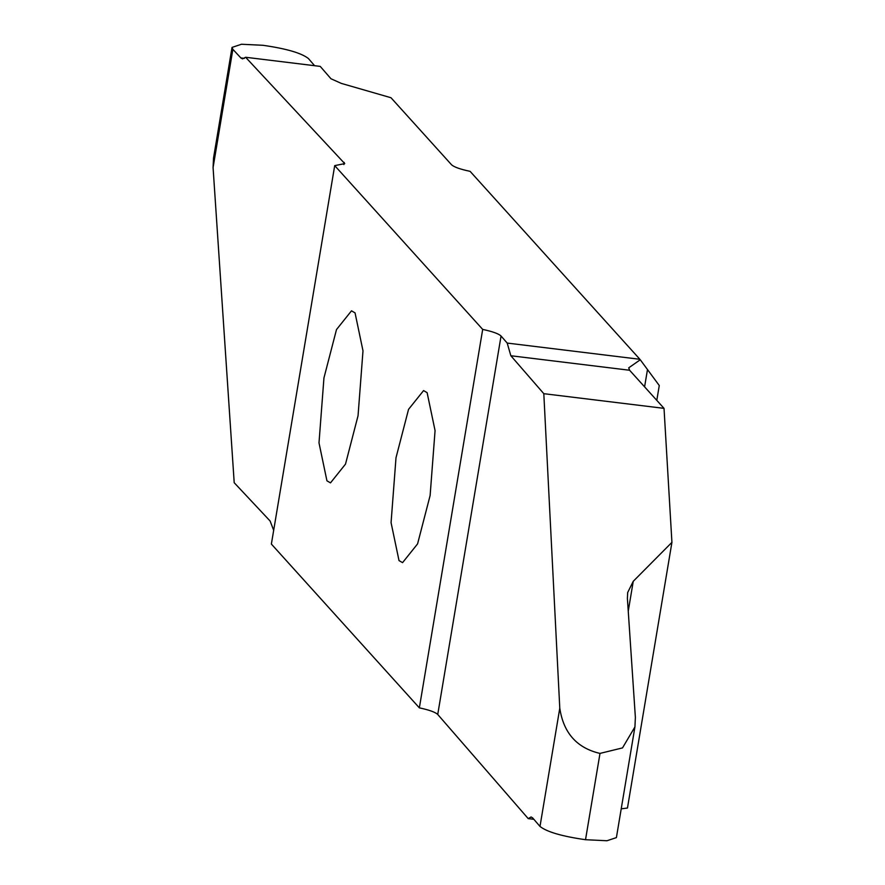 <?xml version="1.0" encoding="UTF-8"?>
<svg xmlns="http://www.w3.org/2000/svg" width="885" height="885" viewBox="0 0 885 885"><rect width="100%" height="100%" fill="white"/><g stroke="black" fill="none" stroke-linecap="round" stroke-linejoin="round"><path stroke-width="1.33" d="M323.943 377.972L318.998 442.876L326.941 480.82L330.492 482.878L345.504 464.116L358.049 415.729L362.994 350.825L355.051 312.881L351.5 310.823L336.488 329.585L323.943 377.972M656.792 400.352L659.27 385.528L640.264 359.764L628.726 367.828L629.6 370.251L664.027 408.361L671.925 542.35L633.251 581.301L628.25 611.181M430.121 495.5L435.066 430.597L427.112 392.652L423.572 390.595L408.549 409.346L396.004 457.744L391.07 522.648L399.013 560.592L402.564 562.65L417.576 543.888L430.121 495.5M621.215 808.835L627.465 808.027L671.925 542.35M559.785 708.188C563.48 732.924 576.865 748.002 599.953 753.412L622.509 747.902L634.932 726.906L616.403 837.597L606.977 840.75L585.56 839.71C562.086 836.347 546.919 831.933 539.994 826.446L559.785 708.188L543.81 393.681L664.027 408.361M599.997 753.423L585.516 839.71L599.997 753.423M634.932 726.906L635.375 717.414L627.399 598.47L627.675 592.541L633.251 581.301M539.994 826.446L532.659 817.917L531.111 816.977L528.223 818.614L437.732 714.461C435.309 712.159 429.192 709.958 419.357 707.856L482.69 329.408C492.514 331.521 498.642 333.711 501.054 336.012L437.732 714.461M543.81 393.681L510.855 355.748L507.193 343.07L501.054 336.012M533.843 819.3L528.223 818.614M507.193 343.07L639.888 359.288L470.101 171.347C460.222 169.256 454.038 167.055 451.527 164.743L390.993 97.737L341.322 83.4L330.968 78.754L320.226 66.386L245.621 57.271L344.741 163.614L334.707 165.617L271.374 544.065L419.357 707.856M482.69 329.408L334.707 165.617M262.889 45.29L241.472 44.25L232.036 47.403L232.866 49.328L213.075 167.586L234.204 482.723L270.113 521.011L273.675 530.314M213.075 167.586L213.517 158.094L232.036 47.403M314.595 65.7L308.445 58.554C301.531 53.067 286.364 48.653 262.933 45.29M232.866 49.328L240.864 57.934L242.534 58.886L245.621 57.271M644.59 386.845L647.477 369.598M244.382 58.366L240.864 57.934M343.867 164.577L344.221 162.42M510.855 355.748L629.6 370.251"/></g></svg>

